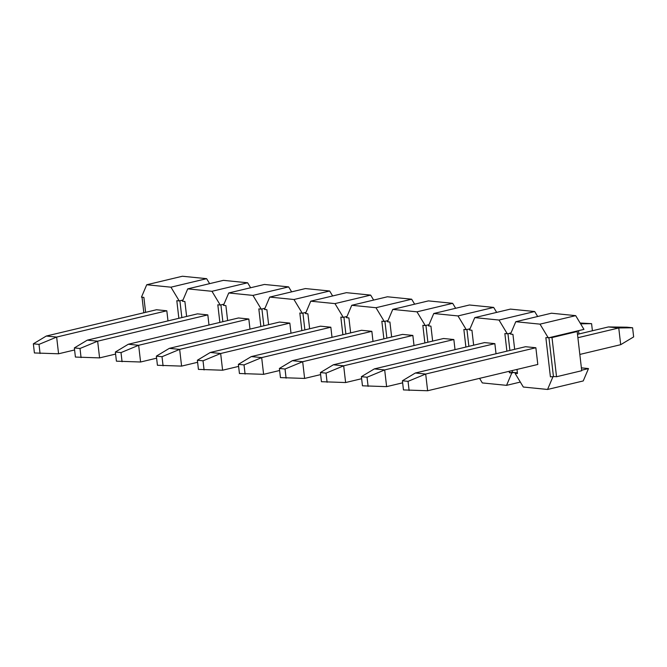 <?xml version="1.0" encoding="UTF-8"?>
<svg xmlns="http://www.w3.org/2000/svg" width="667" height="667" viewBox="0 0 667 667"><rect width="100%" height="100%" fill="white"/><g stroke="black" fill="none" stroke-linecap="round" stroke-linejoin="round"><path stroke-width="1" d="M74.596 349.967L58.579 353.785L34.409 352.96L33.35 343.813L46.306 336.035L156.478 309.746L166.817 310.78L56.645 337.068L58.579 353.785M40.062 353.518L39.003 344.38L33.35 343.813M46.306 336.035L56.645 337.068L39.003 344.38M115.599 354.077L99.583 357.896L75.413 357.062L74.354 347.916L87.319 340.145L197.49 313.857L207.821 314.891L97.649 341.179L99.583 357.896M81.066 357.629L80.007 348.482L74.354 347.916M87.319 340.145L97.649 341.179L80.007 348.482M156.603 358.179L140.587 362.006L116.417 361.172L115.358 352.026L128.322 344.247L238.494 317.967L248.824 319.001L138.653 345.281L140.587 362.006M122.069 361.739L121.01 352.593L115.358 352.026M128.322 344.247L138.653 345.281L121.01 352.593M197.607 362.289L181.591 366.108L157.429 365.274L156.37 356.136L169.326 348.357L279.498 322.069L289.828 323.103L179.656 349.391L181.591 366.108M163.073 365.841L162.014 356.703L156.37 356.136M169.326 348.357L179.656 349.391L162.014 356.703M238.619 366.4L222.603 370.218L198.433 369.385L197.374 360.238L210.33 352.459L320.502 326.18L330.84 327.214L220.66 353.502L222.603 370.218M204.077 369.952L203.026 360.805L197.374 360.238M210.33 352.459L220.66 353.502L203.026 360.805M279.623 370.502L263.607 374.329L239.436 373.495L238.377 364.349L251.334 356.57L361.514 330.282L371.844 331.324L261.672 357.604L263.607 374.329M245.089 374.054L244.03 364.916L238.377 364.349M251.334 356.57L261.672 357.604L244.03 364.916M320.627 374.612L304.611 378.431L280.44 377.597L279.381 368.459L292.346 360.68L402.518 334.392L412.848 335.426L302.676 361.714L304.611 378.431M286.093 378.164L285.034 369.018L279.381 368.459M292.346 360.68L302.676 361.714L285.034 369.018M361.631 378.714L345.614 382.541L321.444 381.707L320.393 372.561L333.35 364.782L443.522 338.502L453.852 339.536L343.68 365.816L345.614 382.541M327.097 382.274L326.038 373.128L320.393 372.561M333.35 364.782L343.68 365.816L326.038 373.128M580.123 323.011L591.587 323.662L592.404 330.757M402.635 382.825L386.618 386.643L362.456 385.809L361.397 376.672L374.354 368.893L484.525 342.605L494.856 343.638L384.684 369.927L386.618 386.643M368.101 386.376L367.042 377.239L361.397 376.672M580.615 323.82L591.587 323.662M578.539 330.674L578.923 333.975M374.354 368.893L384.684 369.927L367.042 377.239M577.505 334.317L608.421 326.938L626.938 327.205L632.591 327.772L633.65 336.91L620.694 344.689L579.831 354.435M535.868 347.749L537.802 364.465L427.63 390.754L403.46 389.92L402.401 380.774L415.358 373.003L525.529 346.715L535.868 347.749L425.696 374.037L427.63 390.754M409.113 390.487L408.054 381.341L402.401 380.774M608.421 326.938L618.759 327.972L632.591 327.772M577.897 337.719L618.759 327.972L620.694 344.689M415.358 373.003L425.696 374.037L408.054 381.341M514.666 349.308L512.931 334.35L510.513 334.109L515.774 321.719L551.451 313.215L575.679 315.641L583.958 329.381L575.571 331.382L577.18 331.541L581.716 370.727L556.536 376.738L552.001 337.552L545.864 337.644L550.4 376.83L554.919 376.572L550.4 376.83M581.382 367.851L588.494 368.568L583.233 380.949L547.557 389.461L552.818 377.072M548.291 337.886L540.003 324.145L515.774 321.719M516.992 369.435L517.467 373.537L515.041 373.295L523.328 387.035L547.557 389.461M496.031 353.752L494.856 343.638M479.573 378.364L482.324 382.925L506.553 385.351L511.814 372.97L509.396 372.728L509.229 371.286M506.895 351.159L504.861 333.542L507.279 333.783L498.999 320.043L474.771 317.617L469.501 329.998L471.928 330.24L473.653 345.198M511.814 372.97L513.915 372.469L512.423 372.319L509.396 372.728M469.793 329.315L468.376 329.173L470.018 328.781M466.942 329.515L468.884 346.34M520.335 382.066L506.553 385.351M517.384 372.811L513.915 372.469M510.797 333.425L507.279 333.783M507.946 333.625L509.896 350.442M512.223 370.569L512.423 372.319M474.771 317.617L510.438 309.104L534.676 311.531L498.999 320.043M496.665 312.389L493.663 307.42L457.987 315.933L466.275 329.673L468.376 329.173M432.65 341.095L430.924 326.138L428.497 325.888L433.758 313.507L469.435 304.994L493.663 307.42M466.275 329.673L463.857 329.431L465.891 347.048M457.987 315.933L433.758 313.507M453.852 339.536L455.019 349.65M429.014 324.671L427.372 325.071L428.789 325.213M425.938 325.413L427.881 342.229M391.646 336.985L389.912 322.028L387.494 321.786L392.755 309.405L428.431 300.892L452.66 303.318L455.653 308.287M387.785 321.102L386.36 320.96L388.011 320.569M384.934 321.302L386.877 338.127M424.887 342.946L422.845 325.329L425.271 325.571L416.983 311.831L392.755 309.405M412.848 335.426L414.015 345.539M452.66 303.318L416.983 311.831M425.271 325.571L427.372 325.071M414.649 304.177L411.656 299.208L375.98 307.72L384.267 321.461L386.36 320.96M350.642 332.875L348.908 317.917L346.49 317.675L351.751 305.294L387.427 296.782L411.656 299.208M384.267 321.461L381.841 321.219L383.884 338.836M375.98 307.72L351.751 305.294M371.844 331.324L373.011 341.429M347.007 316.458L345.356 316.85L346.782 316.992M343.922 317.192L345.873 334.017M309.638 328.773L307.904 313.815L305.486 313.573L310.747 301.184L346.415 292.671L370.652 295.106L373.645 300.067M305.769 312.89L304.352 312.748L306.003 312.356M302.918 313.09L304.869 329.907M342.88 334.734L340.837 317.108L343.255 317.35L334.976 303.61L310.747 301.184M330.84 327.214L332.008 337.327M370.652 295.106L334.976 303.61M343.255 317.35L345.356 316.85M332.641 295.965L329.64 290.995L293.972 299.508L302.251 313.248L304.352 312.748M268.626 324.662L266.9 309.705L264.474 309.463L269.735 297.082L305.411 288.569L329.64 290.995M302.251 313.248L299.833 313.006L301.868 330.624M293.972 299.508L269.735 297.082M289.828 323.103L291.004 333.217M264.991 308.246L263.348 308.638L264.766 308.779M261.914 308.979L263.857 325.804M227.622 320.56L225.896 305.603L223.47 305.353L228.731 292.971L264.407 284.459L288.636 286.885L291.637 291.854M223.762 304.677L222.344 304.536L223.987 304.135M220.91 304.877L222.853 321.694M260.864 326.513L258.829 308.896L261.247 309.138L252.96 295.398L228.731 292.971M248.824 319.001L249.992 329.106M288.636 286.885L252.96 295.398M261.247 309.138L263.348 308.638M250.625 287.752L247.632 282.783L211.956 291.296L220.243 305.036L222.344 304.536M186.618 316.45L184.884 301.492L182.466 301.251L187.727 288.869L223.403 280.357L247.632 282.783M220.243 305.036L217.817 304.794L219.86 322.411M211.956 291.296L187.727 288.869M207.821 314.891L208.988 325.004M182.983 300.033L181.332 300.425L182.758 300.567M179.898 300.767L181.849 317.584M145.614 312.339L143.88 297.382L141.462 297.14L146.723 284.759L182.399 276.246L206.628 278.673L209.621 283.642M178.856 318.301L176.813 300.684L179.24 300.925L170.952 287.185L146.723 284.759M166.817 310.78L167.984 320.894M206.628 278.673L170.952 287.185M179.24 300.925L181.332 300.425M509.38 333.283L511.03 332.891M537.669 316.5L534.676 311.531M517.142 372.795L515.041 373.295M553.427 376.43L548.949 337.727M554.919 376.572L556.536 376.738M577.18 331.541L552.001 337.552M575.571 331.382L550.383 337.385M575.679 315.641L540.003 324.145M588.494 368.568L581.657 370.193M143.83 312.765L142.029 297.199"/></g></svg>
